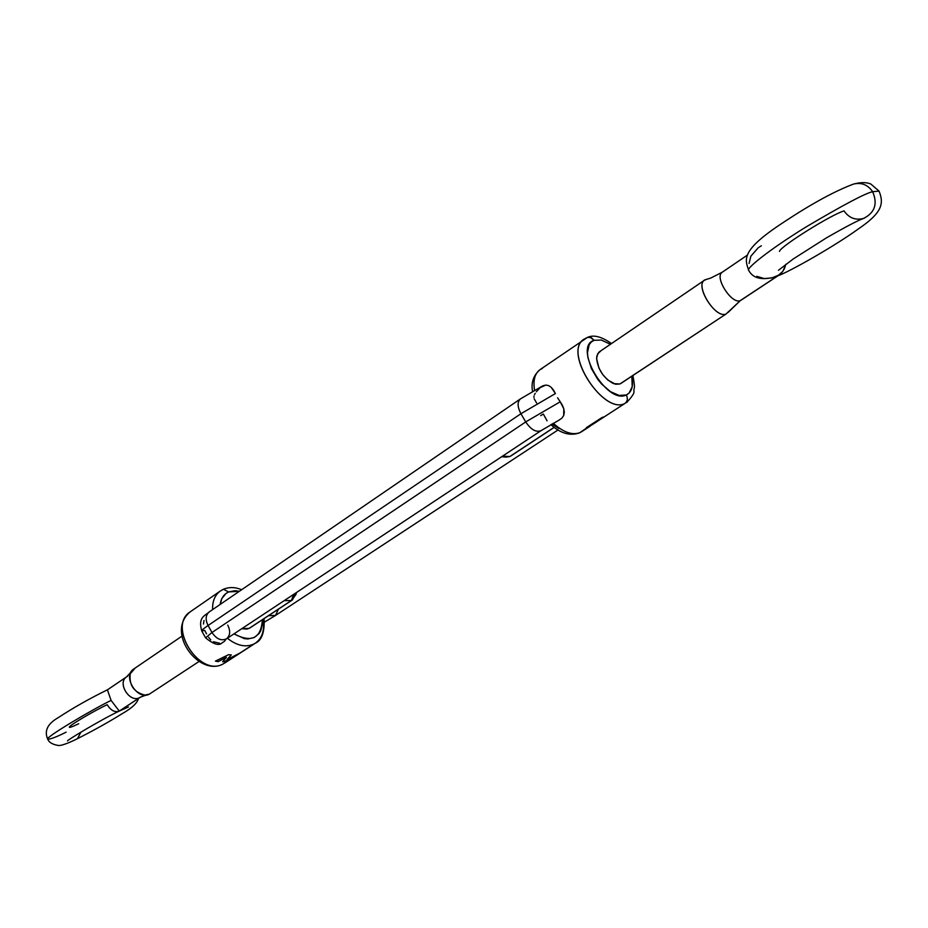 <?xml version="1.0" encoding="UTF-8"?>
<svg xmlns="http://www.w3.org/2000/svg" width="928" height="928" viewBox="0 0 928 928"><rect width="100%" height="100%" fill="white"/><g stroke="black" fill="none" stroke-linecap="round" stroke-linejoin="round"><path stroke-width="1.39" d="M249.098 628.395L291.438 600.497L284.142 600.683L291.438 600.497L249.098 628.395L241.825 628.685L246.976 629.08L250.096 627.827M598.873 352.222L596.866 356.016L596.623 358.637L598.954 368.126L602.759 374.576L607.689 379.946L615.531 384.262L619.881 383.995L613.396 383.589C603.583 378.067 597.992 369.715 596.623 358.544L597.644 353.823L600.555 351.19M594.175 423.458L604.174 416.846L602.063 417.484L586.38 427.657L588.781 426.88L579.93 432.622L602.063 417.484L604.174 416.846L591.577 425.07L624.962 403.425C627.56 401.29 628.012 398.46 626.342 394.957L629.056 393.124L632.223 386.663L631.817 376.234C633.685 385.897 631.852 392.126 626.342 394.957C628.012 398.46 627.56 401.29 624.962 403.425L591.577 425.07L624.962 403.425C603.339 415.268 562.6 351.306 584.002 339.207L587.505 337.386L590.104 337.235L594.129 340.286L601.414 340.066L610.415 344.3M223.045 663.996L222.79 664.146C199.056 676.732 165.022 632.072 190.356 611.749C166.97 625.797 199.323 677.579 223.045 663.996L229.088 660.086L223.045 663.996C200.123 677.22 167.806 628.105 189.219 612.619M553.227 423.261C563.435 432.344 572.332 435.464 579.93 432.622C572.425 435.441 563.621 432.413 553.494 423.516M547.068 420.836L543.309 414.004L540.688 415.651M581.601 431.706L590.336 426.045M627.212 402.102L626.493 402.601C632.223 396.65 634.682 392.776 633.87 390.966C633.928 386.35 635.645 390.166 632.896 375.527M220.145 604.453C221.038 598.351 223.857 594.187 228.601 591.936L223.451 589.245L228.601 591.936L235.004 590.695L239.366 591.298L228.601 591.936L225.887 593.56L221.85 598.595L220.145 604.453M223.451 589.245L220.203 591.09C214.878 595.092 212.338 601.263 212.593 609.615C212.338 601.17 214.936 594.952 220.377 590.974L223.404 589.268C229.193 586.89 235.271 587.041 241.663 589.721M231.049 658.95L234.413 656.328L225.017 661.467L222.627 661.803L226.409 657.43L218.126 661.652L215.435 661.119L228.613 654.669L231.316 654.913L227.058 659.588L239.807 653.138L231.049 658.95L253.68 644.136L239.76 653.161L227.058 659.588L231.316 654.913L228.613 654.669L215.435 661.119L218.126 661.652L226.409 657.43L222.627 661.803L225.017 661.467L234.413 656.328L231.049 658.95M263.772 618.825L263.1 620.275C264.631 630.727 262.056 638.371 255.362 643.185L253.68 644.136C245.514 647.628 236.756 645.656 227.383 638.244M262.38 619.73L262.462 623.755L260.791 630.68L259.109 633.522L254.237 637.536L247.857 638.963L244.331 638.626L233.984 633.882C251.662 643.092 261.128 638.371 262.38 619.73M203.429 624.045L204.021 620.519M206.55 633.905L204.728 630.414L201.724 630.936C201.527 630.332 203.638 628.523 208.069 625.507C203.626 628.534 201.515 630.344 201.736 630.936C197.78 616.888 205.134 615.856 209.206 611.935C205.575 615.067 205.204 619.591 208.069 625.507C205.227 619.649 205.575 615.148 209.113 612.004M210.76 639.879L208.58 637.292M219.634 643.243L213.382 641.747M222.314 642.675L223.81 641.828M225.701 639.636L224.344 641.387L225.701 639.636M227.314 638.186C236.71 645.644 245.491 647.628 253.68 644.136L255.188 643.29M552.009 423.957L558.83 428.562M561.881 418.168L559.074 420.094L561.881 418.168L563.69 415.547L561.881 418.168M564.317 412.357L563.69 415.547L563.818 408.854L564.317 412.357M562.391 405.258L563.818 408.854L560.222 401.778L562.391 405.258M557.589 397.799L560.222 401.778L557.589 397.799M553.54 390.131L555.42 393.565L520.921 413.726L525.712 421.927L560.222 401.778L525.712 421.927C531.036 429.78 536.198 432.668 541.175 430.58L541.105 430.627C536.117 432.622 530.99 429.722 525.712 421.927L211.978 632.502L208.069 625.507L520.921 413.726L555.42 393.565L551.267 387.405L553.54 390.131M548.68 385.63L551.267 387.405L548.68 385.63L545.873 385.05L548.68 385.63M536.361 391.802L540.108 387.649L545.873 385.05L542.741 385.862L520.469 398.878L209.206 611.935M532.533 391.338C530.967 382.638 533.426 375.434 539.91 369.727C534.772 373.566 532.985 380.399 534.54 390.201C532.962 380.225 534.841 373.346 540.154 369.564L542.346 368.451M536.593 402.972L534.238 398.889M533.948 397.486L534.006 396.082M534.447 394.702L535.224 393.368M278.388 609.186L275.535 615.438L268.528 615.682L275.465 615.484L264.526 622.073M594.129 340.286C572.53 346.562 606.924 405.107 626.342 394.957L619.115 395.444L610.45 391.651L601.692 384.122L597.725 379.297L591.368 368.497L587.923 357.57L587.482 352.617L589.21 344.671L591.31 341.98L594.129 340.286L591.148 337.572L587.505 337.386M728.7 311.46L726.125 313.966L620.797 383.508M582.993 339.996C563.795 354.055 604.082 414.978 624.962 403.425M222.244 642.698C219.263 646.085 213.718 644.473 205.61 637.861L211.978 632.502L205.61 637.861L201.736 630.936M227.731 625.124C230.62 631.052 230.237 635.599 226.594 638.766C221.363 641.213 216.491 639.125 211.978 632.502L208.069 625.507L520.921 413.726C517.337 406.835 517.186 401.882 520.469 398.878M520.376 398.936C517.186 401.975 517.372 406.905 520.921 413.726L525.712 421.927L211.978 632.502C216.444 639.079 221.293 641.178 226.513 638.812L225.272 639.45M590.301 425.917L586.67 427.472L591.658 425.036M231.211 654.913L227.058 659.588L231.211 654.913M239.215 653.416L229.645 659.68L239.215 653.416M234.366 656.235L225.017 661.467L222.72 661.699L224.982 661.374L234.366 656.235M226.386 657.337L218.126 661.652L215.563 661.061L218.115 661.548L226.386 657.337M66.132 732.157C56.736 736.878 50.611 739.222 47.746 739.198C43.964 738.027 93.392 708.899 111.093 700.408L107.509 690.154L111.093 700.408C93.392 708.899 43.964 738.027 47.746 739.198C44.022 730.928 47.56 723.724 58.36 717.564C73.219 707.82 89.68 698.517 107.729 689.655L107.509 690.154M118.993 711.208L119.642 710.836L118.993 711.208C114.701 712.576 110.757 710.396 107.161 704.665C93.519 711.15 70.099 725.012 69.356 727.018C68.916 728.039 72.036 726.937 78.718 723.724M140.754 696.94L119.642 710.836L118.61 710.222L119.642 710.836L139.56 697.67L145 695.084L139.56 697.67C129.572 703.262 116.882 682.648 126.684 676.779L127.658 676.222M296.276 592.644L292.39 599.964L291.438 600.497L293.619 594.407L291.438 600.497L295.986 594.488L296.45 592.54M182.004 636.121L133.783 668.972C122.02 676.013 137.367 700.884 149.338 694.156L199.01 661.502M77.5 738.63L80.91 732.134L77.5 738.63M118.61 710.222L111.093 700.408L118.61 710.222M119.642 710.836L140.372 697.206L146.183 695.037M139.56 697.67C129.874 703.122 117.172 683.484 126.243 677.104M134.978 668.288L130.245 673.774C128.98 685.177 133.852 692.276 144.872 695.072L149.338 694.156M778.07 275.732C789.496 271.66 833.541 246.813 857.843 229.297C882.609 212.558 884.036 203.557 879.048 191.11L870.905 184.069C866.532 182.132 860.697 182.143 853.389 184.127C834.574 191.191 811.258 203.94 783.452 222.36C740.625 250.409 744.743 259.074 748.768 270.454C745.056 269.398 768.28 250.189 806.235 226.85C843.448 204.856 865.58 193.14 872.656 191.713C877.853 203.824 874.826 212.732 863.574 218.428C874.826 212.732 877.853 203.824 872.656 191.713L879.048 191.11L872.656 191.713C865.58 193.14 843.448 204.856 806.235 226.85C768.28 250.189 745.056 269.398 748.768 270.454C752.759 278.075 761.157 280.349 773.952 277.286L778.963 275.048L781.759 272.658L784.392 268.795L785.865 264.236L782.93 271.22L777.768 275.86M863.574 218.428C855.477 220.516 848.969 217.999 844.039 210.888C830.479 214.994 779.984 246.744 779.45 251.407M619.881 383.995L726.125 313.966L740.358 300.556L778.963 275.048L771.864 277.901L764.231 278.562L756.784 276.324M620.716 383.554L726.125 313.966C715.743 319.232 694.422 285.743 704.584 280.152L706.498 279.398M509.832 456.53L506.247 457.086L502.547 456.147L509.832 456.53L554.132 427.332L510.748 456.042L554.202 427.39M872.656 191.713C867.889 184.811 861.578 182.248 853.725 184.022C861.578 182.248 867.889 184.811 872.656 191.713M747.295 255.188L722.286 272.182C713.887 276.776 731.763 304.86 740.358 300.556L728.144 312.388M759 247.242L761.366 245.781M749.082 263.471L750.833 256.221L758.153 247.834M777.908 275.802L740.358 300.556L726.125 313.966C715.012 319.441 693.262 282.959 705.628 279.63M721.926 272.461C714.386 277.855 732.041 304.767 740.358 300.556M611.482 343.569C601.564 336.562 593.549 334.509 587.436 337.421L539.91 369.727M581.485 431.775L579.327 432.947C569.966 436.137 560.466 433.353 550.861 424.618M224.727 663.044L230.77 659.135M232.371 658.091L255.362 643.185C261.812 640.39 264.724 632.2 264.097 618.605M190.356 611.749L220.377 590.974M557.995 429.977L275.465 615.484M559.329 419.966L541.105 430.627L226.513 638.812M232.302 658.01L230.712 659.042M47.746 739.198C48.952 742.412 52.536 744.511 58.487 745.497C62.907 745.926 75.644 739.628 77.569 738.607C93.809 730.382 108.68 722.077 122.16 713.69C131.88 708.168 137.298 703.111 138.411 698.506M67.558 740.904L67.535 740.915C66.375 740.637 100.711 719.803 119.062 711.173L128.482 706.974M130.906 672.232L126.684 676.779L107.718 689.666M292.39 599.964L250.015 627.885M778.476 270.257L793.382 258.866L826.291 237.962C845.802 226.745 858.33 220.191 863.887 218.324L864.328 218.161M722.286 272.182L710.709 278.087L706.092 279.49M506.247 457.086L501.654 456.738M599.43 351.782L704.584 280.152M741.054 300.196L778.337 275.558"/></g></svg>
